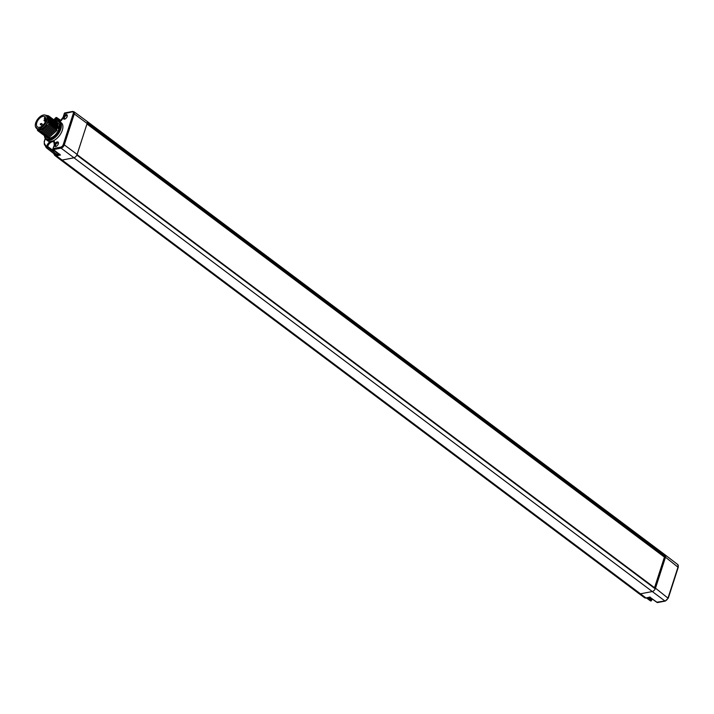 <?xml version="1.0" encoding="UTF-8"?>
<svg xmlns="http://www.w3.org/2000/svg" width="714" height="714" viewBox="0 0 714 714"><rect width="100%" height="100%" fill="white"/><g stroke="black" fill="none" stroke-linecap="round" stroke-linejoin="round"><path stroke-width="1.07" d="M44.5 135.776A11.272 6.31 -53.1 0 0 46.151 139.596L47.659 140.765A11.29 6.319 -53.1 0 0 50.185 141.55L53.354 140.774A5.551 3.106 126.9 0 1 54.398 144.746L53.166 148.548L60.788 147.102A2.517 1.41 -53.1 0 0 63.243 144.603L73.239 113.651L74.274 113.928A3.284 1.839 -53.1 0 0 73.953 111.732L86.787 121.148A3.454 1.937 126.9 0 1 86.796 121.148A3.454 1.937 126.9 0 1 87.278 122.817A3.454 1.937 126.9 0 1 87.126 123.46L77.13 154.411A3.454 1.937 126.9 0 1 76.862 155.072A3.454 1.937 126.9 0 1 73.765 157.83L62.011 160.07A4.605 2.579 126.9 0 1 60.52 159.802A4.605 2.579 126.9 0 1 60.503 159.793L54.942 155.536A4.534 2.535 126.9 0 1 54.559 155.09A0.768 0.616 -30 0 1 54.585 154.17L54.005 153.171M650.142 597.029L646 597.966A4.534 2.535 126.9 0 1 644.546 597.716L638.896 593.566A4.605 2.579 -53.1 0 0 638.896 593.566A4.605 2.579 -53.1 0 0 640.378 593.825L652.132 591.585A3.454 1.937 -53.1 0 0 655.229 588.827A3.454 1.937 -53.1 0 0 655.497 588.166L665.493 557.215A3.454 1.937 -53.1 0 0 665.644 556.572L664.431 557.107L86.947 123.995M651.329 600.572L648.785 598.243M55.371 120.952A5.551 3.106 126.9 0 1 55.603 118.56L55.826 117.864L56.861 118.14L60.761 120.818M53.354 140.774A11.29 6.319 -53.1 0 0 61.77 131.706A11.29 6.319 -53.1 0 0 61.208 122.701L59.673 121.567A11.272 6.31 -53.1 0 0 56.058 120.943A11.272 6.31 -53.1 0 0 55.558 121.059M46.151 139.596A11.272 6.31 -53.1 0 0 49.819 140.274A11.272 6.31 -53.1 0 0 59.646 131.769A11.272 6.31 -53.1 0 0 59.673 121.567M44.643 135.847A10.496 5.873 -53.1 0 0 49.525 139.221A10.496 5.873 -53.1 0 0 59.655 129.073A10.496 5.873 -53.1 0 0 55.71 121.166M57.245 122.397L58.807 128.984L57.852 128.261L56.772 121.969L56.897 130.448L49.087 137.534L46.196 137.07L46.901 137.597A9.22 5.159 -53.1 0 0 49.873 138.123A9.22 5.159 -53.1 0 0 57.905 131.197A9.22 5.159 -53.1 0 0 57.959 122.853A9.22 5.159 -53.1 0 0 57.861 122.781M54.398 144.746L52.943 148.699A0.768 0.768 0 0 0 53.202 149.538L53.452 149.592A0.768 0.544 79.2 0 1 53.166 148.548L53.202 149.538L59.914 154.786M67.17 116.489A2.686 1.508 126.9 0 1 64.92 119.042A2.686 1.508 126.9 0 1 63.43 117.203A2.686 1.508 126.9 0 1 65.777 114.615A2.686 1.508 126.9 0 1 67.294 115.873A2.686 1.508 126.9 0 1 67.17 116.489M58.325 143.862A2.686 1.508 126.9 0 1 56.076 146.415A2.686 1.508 126.9 0 1 54.585 144.576A2.686 1.508 126.9 0 1 56.933 141.988A2.686 1.508 126.9 0 1 58.459 143.246A2.686 1.508 126.9 0 1 58.325 143.862M73.239 113.651A2.517 1.41 -53.1 0 0 72.176 111.83L64.43 113.678M77.05 154.617L654.542 587.711L664.431 557.09M76.862 155.072L655.229 588.827L76.925 154.92M87.278 122.817L665.644 556.572A3.454 1.937 -53.1 0 0 665.171 554.912L677.8 564.596A3.284 1.839 126.9 0 1 678.104 566.782L668.108 597.734A3.284 1.839 126.9 0 1 664.913 600.992L656.88 602.197M646.527 598.02L650.293 600.733A0.768 0.446 -54.3 0 0 650.365 600.813L650.365 600.813A0.768 0.446 -54.3 0 0 651.355 600.099L651.605 599.341A4.703 2.633 126.9 0 1 651.846 598.707M45.312 138.695L44.446 141.399A3.668 2.053 -53.1 0 0 44.473 143.478L46.446 146.905L47.481 147.182L47.704 146.486L46.669 146.218A5.551 3.106 126.9 0 1 50.185 141.55M53.496 149.77L54.032 153.189L55.219 154.081A4.07 2.276 -53.1 0 0 58.236 153.474M53.595 153.421L53.836 152.885M60.788 147.102A0.768 0.544 79.2 0 0 61.083 148.137L53.452 149.592L60.431 155.036L59.61 154.099L60.431 155.036L56.424 155.804A0.768 0.544 -100.8 0 1 56.129 154.768A3.766 2.106 126.9 0 1 54.585 154.17M44.473 143.478A0.768 0.616 150 0 0 44.313 144.246L46.294 147.673A0.768 0.616 -30 0 0 46.428 147.825L47.481 147.182L53.202 151.645M56.103 117.855L56.772 117.614L56.638 118.827A4.784 2.677 -53.1 0 0 56.442 120.88M65.269 118.872A1.91 1.071 126.9 0 1 64.679 118.765A1.91 1.071 126.9 0 1 64.492 117.489A1.91 1.071 126.9 0 1 65.634 115.927A1.91 1.071 126.9 0 1 66.964 115.713A1.91 1.071 126.9 0 1 67.232 116.248M56.424 146.245A1.91 1.071 126.9 0 1 55.844 146.138A1.91 1.071 126.9 0 1 55.647 144.862A1.91 1.071 126.9 0 1 56.799 143.3A1.91 1.071 126.9 0 1 58.129 143.086A1.91 1.071 126.9 0 1 58.396 143.621M56.227 121.63L56.808 121.987M45.205 136.329L48.124 136.811L55.942 129.725L55.79 121.219L55.879 129.68L48.061 136.767L44.741 135.892M44.188 135.562L47.106 136.053L54.924 128.966L54.737 120.434L54.862 128.922L47.044 136.008L43.724 135.125M43.17 134.803L46.089 135.285L53.907 128.199L53.746 119.693L53.845 128.154L46.026 135.241L42.706 134.366M52.158 118.578L52.675 118.89L52.827 127.395L45.009 134.482L42.18 134.062L45.071 134.527L52.89 127.44L52.702 118.908M51.14 117.81L51.658 118.122L51.81 126.628L43.991 133.714L41.162 133.295L44.054 133.759L51.872 126.673L51.685 118.149M40.118 132.509L43.036 132.991L50.846 125.905L50.667 117.382L50.792 125.86L42.974 132.947L39.645 132.072M39.1 131.751L42.019 132.233L49.828 125.146L49.65 116.623M48.597 115.838L48.757 124.334L40.939 131.421L38.047 130.957L40.993 131.465L48.811 124.379L48.659 115.882L45.607 115.222L48.927 118.872L45.982 126.396L39.582 130.671L35.887 127.592M49.105 116.284L49.614 116.596L49.775 125.102L41.956 132.188L38.627 131.314M50.123 117.051L50.694 117.408M36.227 127.378L37.699 129.653L35.995 127.735M38.11 131.001L37.431 130.305M41.109 133.25L40.662 132.84M42.126 134.018L41.68 133.598M53.175 119.336L53.693 119.649M54.193 120.104L54.71 120.416M55.21 120.862L55.79 121.219M40.314 129.341A7.22 4.043 -53.1 0 0 41.474 129.136A7.435 4.159 126.9 0 1 40.698 129.35A7.435 4.159 126.9 0 1 39.948 129.421M46.098 115.543A8.211 4.596 126.9 0 1 48.356 119.657A8.211 4.596 126.9 0 1 41.144 129.279A8.211 4.596 126.9 0 1 39.975 129.627A8.211 4.596 126.9 0 1 36.557 128.261M37.699 129.653A8.443 4.73 -53.1 0 0 47.124 123.736A8.443 4.73 -53.1 0 0 45.687 115.266M48.159 118.47A7.435 4.159 126.9 0 1 48.311 120.006A7.22 4.043 126.9 0 0 48.195 118.845M36.459 128.181L37.476 128.948A7.952 4.445 -53.1 0 0 43.027 128.02A7.952 4.445 -53.1 0 0 47.776 121.532A7.952 4.445 126.9 0 0 47.017 116.23L45.999 115.463A7.952 4.445 126.9 0 1 46.758 120.773A7.952 4.445 -53.1 0 1 42.01 127.262A7.952 4.445 -53.1 0 1 36.459 128.181A7.952 4.445 -53.1 0 1 35.7 122.879A7.952 4.445 126.9 0 1 40.448 116.391A7.952 4.445 126.9 0 1 45.999 115.463M45.294 116.935L44.705 117.533A0.919 0.518 -53.1 0 0 45.25 118.479L45.839 117.881A6.372 3.57 126.9 0 1 43.313 124.888A6.372 3.57 126.9 0 1 37.405 126.922A6.372 3.57 126.9 0 1 38.377 119.684A6.372 3.57 126.9 0 1 45.053 116.73A6.372 3.57 126.9 0 1 45.294 116.935M63.243 144.603L64.278 144.88L74.274 113.928L87.126 123.46M665.171 554.912A3.454 1.937 -53.1 0 0 665.162 554.903L86.796 121.148M678.077 567.264L665.493 557.215M651.57 599.814L649.731 597.904M60.092 121.362L55.603 118.56M61.038 120.541L56.772 117.614A0.768 0.768 0 0 0 55.79 117.712L53.907 119.827M65.277 112.999A0.768 0.544 79.2 0 0 64.555 113.276L63.323 117.087A5.551 3.106 126.9 0 1 59.869 121.719M53.255 150.556L47.704 146.486A4.784 2.677 -53.1 0 1 50.587 142.568A4.784 2.677 -53.1 0 1 53.925 142.05L54.264 145.138M72.176 111.83A0.768 0.544 -100.8 0 1 72.899 111.545M665.618 600.742A0.768 0.544 -100.8 0 1 664.913 600.992L61.083 148.137A3.284 1.839 -53.1 0 0 64.278 144.88L77.13 154.411M87.162 123.335L665.332 556.938M668.081 598.216L655.497 588.166M649.954 597.207L657.237 602.455A0.768 0.544 79.2 0 0 657.88 602.33M646.643 597.841A0.768 0.544 -100.8 0 1 646 597.966L56.424 155.804A4.534 2.535 126.9 0 1 54.942 155.536L53.532 153.385L46.49 147.896A0.768 0.768 0 0 1 46.294 147.673A0.768 0.616 -30 0 1 46.446 146.905L46.669 146.218M59.146 154.188L56.129 154.768M45.196 138.516L44.223 141.542L44.313 144.246A0.768 0.616 150 0 0 44.446 144.398M53.523 153.358L46.571 147.932M54.032 153.189A4.07 2.276 -53.1 0 0 57.075 152.564M53.666 149.904A3.097 1.731 -53.1 0 0 55.951 151.689M649.874 597.386A4.07 2.276 126.9 0 1 647.045 597.921L648.678 598.261L650.267 597.573M45.999 119.042L45.25 118.479M44.134 120.416L44.206 120.925L45.196 120.211L45.125 119.702L44.411 119.943M40.395 124.218L40.475 124.727L41.466 124.013L41.394 123.504L40.68 123.745M677.8 564.596L678.3 567.121L668.304 598.073L665.269 601.081L657.585 602.545A0.768 0.768 0 0 1 656.996 602.411L649.972 597.359L646.357 598.055L644.546 597.716M646.5 598.029L650.365 600.813A0.768 0.768 0 0 0 651.543 600.429L652.096 598.885M73.953 111.732L72.542 111.455L64.92 112.91A0.768 0.768 0 0 0 64.331 113.428L63.109 117.23L59.726 121.612M638.887 593.557L60.52 159.802M655.22 588.559L76.951 154.876M55.79 117.712L53.8 119.738M45.928 119.872L44.429 118.747M45.857 120.247L45.125 119.702L43.982 120.157L45.357 121.791M43.286 124.914L41.394 123.504L40.243 123.959L42.135 125.976"/></g></svg>

